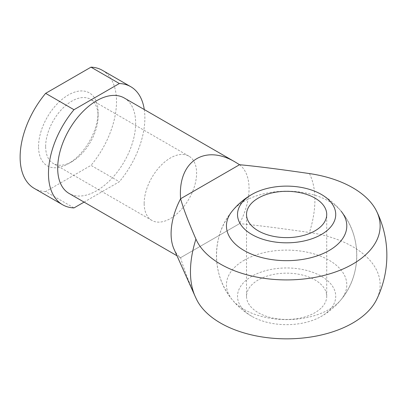 <?xml version="1.0" encoding="UTF-8"?>
<svg xmlns="http://www.w3.org/2000/svg" width="406" height="406" viewBox="0 0 406 406"><rect width="100%" height="100%" fill="white"/><g stroke="black" fill="none" stroke-linecap="round" stroke-linejoin="round"><path stroke-width="0.3" stroke-dasharray="2.03 1.52" d="M239.545 164.719A55.13 31.83 -60 0 1 239.545 223.645L180.462 257.759L239.545 223.645C256.12 225.178 279.414 228.126 309.433 232.496A93.517 53.993 0 0 1 376.59 299.587M174.012 249.106A55.13 31.83 -60 0 0 180.604 257.673C183.258 267.244 188.364 280.693 195.931 298.024A93.517 53.993 0 0 0 196.656 299.587M244.072 260.287A60.174 34.743 180 0 1 321.187 256.414A60.174 34.743 180 0 1 341.111 299.598A60.174 34.743 180 0 1 286.616 319.598A60.174 34.743 180 0 1 232.13 299.592A60.174 34.743 180 0 1 244.072 260.287M84.067 202.107L119.354 181.736L91 165.364L45.639 191.556L73.988 207.923M341.121 299.587C361.893 274.913 361.893 235.871 341.121 211.196A60.174 34.743 0 0 0 244.072 201.361A60.174 34.743 0 0 0 232.125 211.196A70.167 70.167 0 0 0 252.639 316.776A49.106 28.349 0 0 0 320.618 316.771A49.106 28.349 0 0 0 329.834 309.778A49.106 28.349 0 0 0 313.731 272.675A49.106 28.349 0 0 0 248.279 278.602A49.106 28.349 0 0 0 252.628 316.771M45.639 191.556A68.162 39.352 -60 0 1 34.241 188.384M144.277 109.549A68.162 39.352 -60 0 1 119.354 181.736M124.236 97.978A55.13 31.83 -60 0 1 124.236 161.639A55.13 31.83 -60 0 1 69.106 193.469M45.639 146.541A37.088 21.411 -60 0 1 61.829 109.219A37.088 21.411 -60 0 1 90.406 99.282A37.088 21.411 -60 0 1 98.09 116.258A37.088 21.411 -60 0 1 71.867 161.684A37.088 21.411 -60 0 1 53.323 163.522A37.088 21.411 -60 0 1 45.639 146.541M38.55 146.541A42.097 24.304 -60 0 1 68.32 94.984A42.097 24.304 -60 0 1 98.09 112.168A42.097 24.304 -60 0 1 68.32 163.73A42.097 24.304 -60 0 1 38.55 146.541M144.16 203.421A37.088 21.411 -60 0 1 160.35 166.1A37.088 21.411 -60 0 1 188.927 156.163A37.088 21.411 -60 0 1 188.927 198.986A37.088 21.411 -60 0 1 151.839 220.402A37.088 21.411 -60 0 1 144.16 203.421M309.433 173.57A87.995 50.806 -60 0 1 309.433 232.496M102.398 70.324A68.162 39.352 -60 0 1 91 165.364M321.907 307.306A40.092 23.147 0 0 0 326.718 296.314A40.092 23.147 0 0 0 286.621 273.162A40.092 23.147 0 0 0 246.528 296.314A40.092 23.147 0 0 0 276.801 318.756A40.092 23.147 0 0 0 321.907 307.306M232.125 299.587C211.353 274.913 211.353 235.871 232.125 211.196M180.462 257.759L176.98 255.75M98.09 116.258L98.09 112.168M71.867 161.684L68.32 163.73M188.927 156.163L90.406 99.282M151.839 220.402L53.323 163.522M320.618 316.771A70.167 70.167 0 0 0 320.608 194.007M326.718 296.314L326.718 214.469M246.528 296.314L246.528 214.469"/><path stroke-width="0.61" d="M195.931 298.024A87.995 50.806 -60 0 1 195.119 296.309A100.236 100.236 0 0 0 196.656 299.587A93.517 53.993 0 0 0 286.621 338.843A93.517 53.993 0 0 0 376.59 299.587A100.236 100.236 0 0 0 376.59 211.196A93.517 53.993 180 0 1 310.788 278.085A93.517 53.993 180 0 1 195.931 239.098C188.364 221.767 183.258 208.319 180.604 198.747C177.661 161.492 204.665 143.577 235.592 162.268L239.545 164.719L180.604 198.747A55.13 31.83 -60 0 0 171.093 233.704A55.13 31.83 -60 0 0 174.012 249.106L195.119 296.309A87.995 50.806 -60 0 1 195.931 239.098M91 67.157L119.354 83.524L73.988 109.711L45.639 93.344L91 67.157A68.162 39.352 -60 0 1 102.398 70.324L130.752 86.696A68.162 39.352 -60 0 1 144.277 109.549M73.988 109.711A68.162 39.352 -60 0 0 62.59 204.751A68.162 39.352 -60 0 0 73.988 207.923L84.067 202.107M239.545 164.719C256.12 166.247 279.414 169.2 309.433 173.57A93.517 53.993 180 0 1 376.59 211.196M252.628 194.012A49.106 28.349 0 0 0 256.881 237.028A49.106 28.349 0 0 0 329.834 227.939A49.106 28.349 0 0 0 320.618 194.012A49.106 28.349 0 0 0 252.628 194.012A70.167 70.167 0 0 0 232.125 211.196A60.174 34.743 0 0 0 252.07 254.369A60.174 34.743 0 0 0 329.175 250.492A60.174 34.743 0 0 0 341.116 211.191L341.121 211.196M62.59 204.751L34.241 188.384A68.162 39.352 -60 0 1 45.639 93.344M119.354 83.524A68.162 39.352 -60 0 1 130.752 86.696M176.98 255.75L69.106 193.469A55.13 31.83 -60 0 1 57.688 168.231A55.13 31.83 -60 0 1 81.753 112.751A55.13 31.83 -60 0 1 124.236 97.978L235.592 162.268M321.907 225.467A40.092 23.147 0 0 0 326.718 214.469A40.092 23.147 0 0 0 286.621 191.322A40.092 23.147 0 0 0 246.528 214.469A40.092 23.147 0 0 0 276.801 236.911A40.092 23.147 0 0 0 321.907 225.467"/></g></svg>
